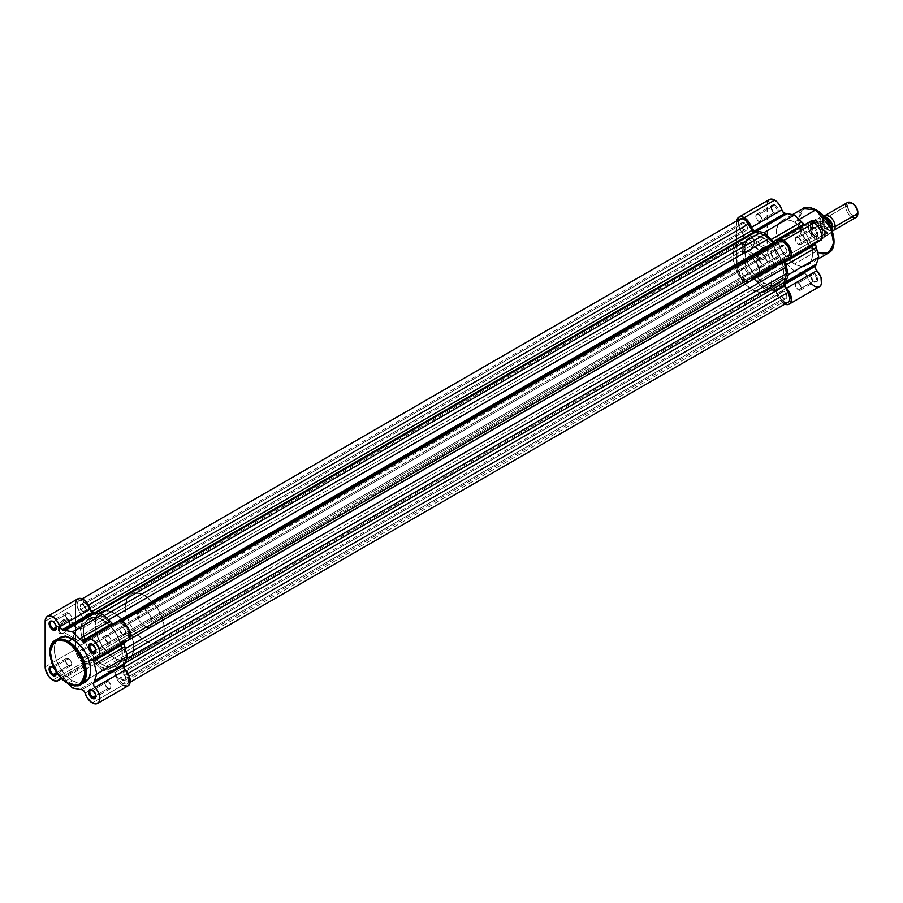 <?xml version="1.0" encoding="UTF-8"?>
<svg xmlns="http://www.w3.org/2000/svg" width="903" height="903" viewBox="0 0 903 903"><rect width="100%" height="100%" fill="white"/><g stroke="black" fill="none" stroke-linecap="round" stroke-linejoin="round"><path stroke-width="0.68" stroke-dasharray="4.51 3.39" d="M53.356 621.828A4.301 2.483 -120 0 0 53.063 621.682A4.301 2.483 60 0 1 53.356 621.828L68.549 613.058A4.301 2.483 -120 0 0 66.393 612.844A4.301 2.483 -120 0 0 65.738 616.286A4.301 2.483 -120 0 0 68.549 620.079L56.347 627.122L68.549 620.079A4.301 2.483 -120 0 0 70.694 620.293A4.301 2.483 -120 0 0 71.348 616.839A4.301 2.483 -120 0 0 68.549 613.058L53.356 621.828A4.301 2.483 60 0 1 56.381 627.416A4.301 2.483 -120 0 0 56.392 627.088A4.301 2.483 -120 0 0 53.356 621.828L52.746 621.478M92.851 644.629A4.301 2.483 -120 0 0 92.569 644.482A4.301 2.483 60 0 1 92.851 644.629L108.044 635.859A4.301 2.483 -120 0 0 105.899 635.656A4.301 2.483 -120 0 0 105.233 639.098A4.301 2.483 -120 0 0 108.044 642.88L95.842 649.923L108.044 642.88A4.301 2.483 -120 0 0 110.189 643.094A4.301 2.483 -120 0 0 110.855 639.651A4.301 2.483 -120 0 0 108.044 635.859L92.851 644.629A4.301 2.483 60 0 1 95.876 650.228A4.301 2.483 -120 0 0 95.887 649.9A4.301 2.483 -120 0 0 92.851 644.629L92.241 644.279M92.851 690.242A4.301 2.483 -120 0 0 92.569 690.095A4.301 2.483 60 0 1 92.851 690.242L108.044 681.472A4.301 2.483 -120 0 0 105.899 681.257A4.301 2.483 -120 0 0 105.233 684.7A4.301 2.483 -120 0 0 108.044 688.492L95.842 695.536L108.044 688.492A4.301 2.483 -120 0 0 110.189 688.707A4.301 2.483 -120 0 0 110.855 685.264A4.301 2.483 -120 0 0 108.044 681.472L92.851 690.242A4.301 2.483 60 0 1 95.876 695.829A4.301 2.483 -120 0 0 95.887 695.502A4.301 2.483 -120 0 0 92.851 690.242L92.241 689.892M53.356 667.441A4.301 2.483 -120 0 0 53.063 667.283A4.301 2.483 60 0 1 53.356 667.441L68.549 658.671A4.301 2.483 -120 0 0 66.393 658.456A4.301 2.483 -120 0 0 65.738 661.899A4.301 2.483 -120 0 0 68.549 665.68L56.347 672.724L68.549 665.68A4.301 2.483 -120 0 0 70.694 665.895A4.301 2.483 -120 0 0 71.348 662.452A4.301 2.483 -120 0 0 68.549 658.671L53.356 667.441A4.301 2.483 60 0 1 56.381 673.028A4.301 2.483 -120 0 0 56.392 672.701A4.301 2.483 -120 0 0 53.356 667.441L52.746 667.091M64.474 620.621A7.359 4.255 -60 0 1 69.678 623.634A7.359 4.255 -60 0 1 64.474 632.642L63.865 633.003A8.217 4.741 120 0 0 69.678 622.935A8.217 4.741 120 0 0 63.865 619.571L64.474 620.621L78.448 628.691A7.359 4.255 -60 0 1 82.128 628.33A7.359 4.255 -60 0 1 83.257 634.233A7.359 4.255 -60 0 1 78.448 640.712L64.474 632.642A7.359 4.255 120 0 0 69.283 626.163A7.359 4.255 120 0 0 68.154 620.259A7.359 4.255 120 0 0 64.474 620.621A7.359 4.255 120 0 0 59.666 627.111A7.359 4.255 120 0 0 60.794 633.014A7.359 4.255 120 0 0 64.474 632.642L78.448 640.712A7.359 4.255 -60 0 1 74.768 641.085A7.359 4.255 -60 0 1 73.583 639.651A7.359 4.255 -60 0 1 78.448 628.691L64.474 620.621L63.865 619.571L60.636 622.573L58.492 626.817L58.164 630.881L59.756 633.409L62.736 633.522L65.005 632.213L69.238 625.756L69.565 621.682L68.696 619.763L67.093 618.837L63.865 619.571A8.217 4.741 120 0 0 58.052 629.639A8.217 4.741 120 0 0 63.865 633.003L64.474 632.642A7.359 4.255 -60 0 1 59.271 629.639A7.359 4.255 -60 0 1 64.474 620.621M68.244 683.266A25.611 14.787 60 0 1 51.516 660.691A25.611 14.787 60 0 1 55.433 640.171L50.263 649.449L52.995 664.834L68.244 683.266L72.5 680.806L68.244 683.266L81.044 684.53M112.751 623.871L113.259 624.233L85.875 640.035L113.259 624.233A3.443 1.987 -120 0 0 114.974 624.402A3.443 1.987 -120 0 0 115.528 623.736L85.142 641.277L115.528 623.736L116.419 622.314M45.15 666.911L75.536 649.37A10.746 6.197 -120 0 0 83.132 662.531L52.746 680.072L83.132 662.531L78.911 658.614L75.683 651.165L75.536 603.757L75.536 649.37L45.15 666.911M85.142 693.12L115.528 675.579A10.746 6.197 -120 0 0 122.627 685.332L92.241 702.873L122.627 685.332L118.316 681.291L114.625 673.74L112.265 672.137A32.655 18.85 60 0 1 110.087 671.843L102.874 670.421L95.673 663.524A32.655 18.85 60 0 1 93.494 661.289L91.135 660.172L87.444 663.468L83.132 662.531A10.746 6.197 -120 0 0 88.505 663.062A10.746 6.197 -120 0 0 90.232 660.973L61.009 677.848L90.232 660.973A3.443 1.987 -120 0 1 90.785 660.307A3.443 1.987 -120 0 1 93.494 661.289A32.655 18.85 -120 0 0 95.673 663.524L65.287 681.065L67.33 683.018L65.287 681.065A32.655 18.85 60 0 1 63.108 678.83A32.655 18.85 -120 0 0 65.287 681.065L95.673 663.524L102.874 670.421L72.5 687.962L102.874 670.421L110.087 671.843L79.701 689.395L110.087 671.843A32.655 18.85 -120 0 0 112.265 672.137L81.891 689.678L112.265 672.137A3.443 1.987 -120 0 1 115.528 675.579L85.142 693.12M83.979 682.691L79.43 683.221L72.5 680.806A25.611 14.787 -120 0 0 85.3 682.07M122.515 619.932A27.496 15.882 -120 0 0 114.421 613.239L102.874 619.898A27.496 15.882 60 0 1 120.844 644.132A27.496 15.882 60 0 1 116.634 666.166A27.496 15.882 60 0 1 102.874 664.811L114.421 658.14A27.496 15.882 -120 0 0 128.181 659.506A27.496 15.882 -120 0 0 131.782 635.588A27.496 15.882 -120 0 0 123.192 620.7M75.987 601.037L77.297 599.163M113.033 624.086A3.443 1.987 -120 0 0 113.259 624.233L114.636 624.526L115.528 623.736A10.746 6.197 -120 0 1 117.255 621.648M117.006 621.806L117.683 621.433M128.395 639.99L127.741 640.396M128 640.25A10.746 6.197 -120 0 1 125.336 640.712L94.95 658.253L124.501 640.837L123.824 643.06M102.874 664.811L106.678 666.572L112.051 667.452L116.634 666.166L119.049 664.168L121.487 659.619L122.232 655.725L121.487 646.582L116.634 634.414L110.324 625.903L100.978 618.905L95.436 617.313L92.072 617.449L86.711 620.542L84.272 625.09L83.437 631.129L84.272 638.128L86.711 645.498L92.072 654.788L97.231 660.578L102.874 664.811A27.496 15.882 60 0 1 84.916 640.577A27.496 15.882 60 0 1 89.126 618.532A27.496 15.882 60 0 1 102.874 619.898L114.421 613.239L121.871 619.244L126.759 625.452L131.578 635.001L133.779 644.663L133.034 652.948L131.578 656.176L128.181 659.506L123.598 660.782L120.065 660.432L116.329 659.134L110.629 655.522L102.084 645.927L96.463 633.906L95.075 622.314L96.463 616.726L98.258 613.882L102.084 611.207L105.256 610.597L108.778 610.936L114.421 613.239A27.496 15.882 -120 0 0 100.673 611.873A27.496 15.882 -120 0 0 96.463 633.906A27.496 15.882 -120 0 0 114.421 658.14L102.874 664.811A27.496 15.882 60 0 1 84.916 640.577A27.496 15.882 60 0 1 89.126 618.532A27.496 15.882 60 0 1 102.874 619.898L764.04 238.189A27.496 15.882 -120 0 0 750.291 236.823A27.496 15.882 -120 0 0 746.07 258.856A27.496 15.882 -120 0 0 764.04 283.091L102.874 664.811L764.04 283.091A27.496 15.882 -120 0 0 777.788 284.456A27.496 15.882 -120 0 0 781.4 260.538A27.496 15.882 -120 0 0 772.799 245.65A27.496 15.882 -120 0 1 781.4 260.538A27.496 15.882 -120 0 1 777.788 284.456L781.185 281.126L783.115 276.025L783.386 269.613L782.009 262.412L779.075 255.075L774.842 248.201L769.683 242.41L764.04 238.189L102.874 619.898A27.496 15.882 60 0 1 120.844 644.132A27.496 15.882 60 0 1 116.634 666.166A27.496 15.882 60 0 1 102.874 664.811L106.678 666.572L112.051 667.452L116.634 666.166L119.049 664.168L121.487 659.619L122.232 655.725L121.487 646.582L116.634 634.414L110.324 625.903L100.978 618.905L95.436 617.313L92.072 617.449L86.711 620.542L84.272 625.09L83.437 631.129L84.272 638.128L86.711 645.498L92.072 654.788L97.231 660.578L102.874 664.811M60.749 677.713L63.108 678.83L93.494 661.289L63.108 678.83A3.443 1.987 60 0 0 60.873 677.701M54.146 668.22L56.11 671.629M59.688 637.721A25.611 14.787 -120 0 0 55.76 658.242A25.611 14.787 -120 0 0 72.5 680.806L67.24 676.866L62.431 671.471L58.492 665.082L55.76 658.242L54.473 651.537L54.733 645.566L55.76 642.236L58.492 638.545M45.15 621.298L75.536 603.757L45.15 621.298M108.044 688.492L110.572 688.391L110.855 685.264L108.642 681.878L106.362 681.088L105.233 682.013L105.233 684.7L108.044 688.492M68.549 665.68L71.077 665.59L71.529 663.208L69.712 659.608L66.856 658.287L65.738 659.213L65.738 661.899L68.549 665.68M68.549 620.079L71.077 619.977L71.529 617.607L69.712 613.995L66.856 612.674L65.738 613.6L65.738 616.286L68.549 620.079M108.044 642.88L110.572 642.778L110.855 639.651L108.642 636.276L106.362 635.475L105.233 636.412L105.233 639.098L108.044 642.88M122.627 685.332A10.746 6.197 -120 0 0 128 685.862M77.76 598.847A10.746 6.197 -120 0 0 75.536 603.757M125.336 640.712A3.443 1.987 -120 0 0 124.479 640.859A3.443 1.987 -120 0 0 123.779 642.688M78.448 640.712L75.559 641.378L74.125 640.543L73.245 637.71L73.64 635.181L77.432 629.391L81.338 628.036L83.257 629.628L83.561 632.935L81.338 638.037L78.448 640.712M54.236 668.322A5.158 2.98 60 0 1 56.076 671.493M744.286 222.849A4.38 2.528 -120 0 0 742.097 222.635A4.38 2.528 -120 0 0 741.431 226.145A4.38 2.528 -120 0 0 744.286 230.005L83.132 611.726A4.38 2.528 60 0 1 80.265 607.866A4.38 2.528 60 0 1 80.943 604.355A4.38 2.528 60 0 1 83.132 604.57L744.286 222.849L83.132 604.57A4.38 2.528 60 0 1 85.988 608.43A4.38 2.528 60 0 1 85.322 611.941A4.38 2.528 60 0 1 83.132 611.726L744.286 230.005A4.38 2.528 -120 0 0 746.476 230.231A4.38 2.528 -120 0 0 747.153 226.709A4.38 2.528 -120 0 0 744.286 222.849L741.713 222.951L741.25 225.378L743.101 229.046L746.013 230.4L747.153 229.452L747.153 226.709L744.286 222.849M744.286 268.462A4.38 2.528 -120 0 0 742.097 268.247A4.38 2.528 -120 0 0 741.431 271.758A4.38 2.528 -120 0 0 744.286 275.618L83.132 657.339A4.38 2.528 60 0 1 80.265 653.479A4.38 2.528 60 0 1 80.943 649.957A4.38 2.528 60 0 1 83.132 650.183L744.286 268.462L83.132 650.183A4.38 2.528 60 0 1 84.972 651.932A4.38 2.528 60 0 1 85.627 653.072A4.38 2.528 60 0 1 85.322 657.553A4.38 2.528 60 0 1 83.132 657.339L744.286 275.618A4.38 2.528 -120 0 0 746.476 275.833A4.38 2.528 -120 0 0 747.153 272.322A4.38 2.528 -120 0 0 744.286 268.462L741.713 268.563L741.25 270.979L743.101 274.659L746.013 276.013L747.153 275.065L747.153 272.322L744.286 268.462M783.793 291.263A4.38 2.528 -120 0 0 781.592 291.048A4.38 2.528 -120 0 0 780.926 294.559A4.38 2.528 -120 0 0 783.793 298.419L122.627 680.14A4.38 2.528 60 0 1 119.772 676.279A4.38 2.528 60 0 1 120.438 672.769A4.38 2.528 60 0 1 122.627 672.983L783.793 291.263L122.627 672.983A4.38 2.528 60 0 1 125.494 676.844A4.38 2.528 60 0 1 124.817 680.354A4.38 2.528 60 0 1 122.627 680.14L783.793 298.419A4.38 2.528 -120 0 0 785.982 298.645A4.38 2.528 -120 0 0 786.648 295.123A4.38 2.528 -120 0 0 783.793 291.263L781.208 291.364L780.745 293.791L782.608 297.471L785.508 298.814L786.648 297.866L786.829 295.902L785.982 293.577L783.793 291.263M783.793 245.661A4.38 2.528 -120 0 0 781.592 245.435A4.38 2.528 -120 0 0 780.926 248.946A4.38 2.528 -120 0 0 783.793 252.817L122.627 634.527A4.38 2.528 60 0 1 119.772 630.666A4.38 2.528 60 0 1 120.438 627.156A4.38 2.528 60 0 1 122.627 627.371L783.793 245.661L122.627 627.371A4.38 2.528 60 0 1 125.494 631.231A4.38 2.528 60 0 1 124.817 634.741A4.38 2.528 60 0 1 122.627 634.527L783.793 252.817A4.38 2.528 -120 0 0 785.982 253.032A4.38 2.528 -120 0 0 786.648 249.521A4.38 2.528 -120 0 0 783.793 245.661L781.592 245.435L780.745 248.178L782.608 251.858L785.508 253.201L786.648 252.253L786.829 250.289L783.793 245.661M775.474 244.036L775.846 243.9A3.443 1.987 -120 0 0 775.846 243.9L114.681 625.621A3.443 1.987 60 0 1 112.965 625.44L120.234 621.241L112.965 625.44A3.443 1.987 60 0 1 111.961 624.605L112.954 624.029L111.961 624.605L114.32 625.756L118.338 623.51A8.59 4.966 60 0 1 126.928 628.465A8.59 4.966 60 0 1 126.928 638.398L122.842 640.938L122.785 643.365A3.443 1.987 60 0 1 123.282 640.498L127.684 637.766L128.587 635.757L128.249 631.502L126.928 628.465L123.813 624.752L121.442 623.386L119.252 623.172L114.681 625.621L775.846 243.9L114.681 625.621M92.795 613.803L94.702 612.697L92.795 613.803A3.443 1.987 60 0 1 91.079 611.986L87.422 605.665L88.505 605.044L87.422 605.665L91.079 611.986L91.7 611.624L91.44 612.55L93.799 614.13A3.443 1.987 60 0 1 92.795 613.803M95.921 612.911L93.799 614.13A30.939 17.857 60 0 1 98.145 614.954L100.222 613.758L98.145 614.954L102.874 616.478L93.799 614.13L95.921 612.911M788.082 302.291A8.59 4.966 -120 0 1 783.793 301.862L122.627 683.582L126.713 684.113L128.677 680.738L126.928 674.078L128 673.457L126.928 674.078L123.282 667.757A3.443 1.987 60 0 1 122.785 664.326L124.242 660.149L126.318 658.953L124.242 660.149L125.291 655.296L122.785 643.365L123.79 642.789L122.785 643.365A30.939 17.857 60 0 1 124.242 649.212L125.291 655.296L126.713 654.461L125.291 655.296L124.242 660.149A30.939 17.857 60 0 1 122.785 664.326L122.842 666.82L123.282 667.757L123.903 667.396L123.282 667.757L126.928 674.078A8.59 4.966 60 0 1 126.928 684A8.59 4.966 60 0 1 122.627 683.582L119.252 680.444L113.394 671.2L102.874 668.231L93.099 659.461L91.079 659.088L86.507 661.538L83.132 660.77L744.286 279.061A8.59 4.966 -120 0 0 748.587 279.478L91.079 659.088A3.443 1.987 60 0 1 93.393 659.698A3.443 1.987 60 0 1 93.799 660.093L754.964 278.384A30.939 17.857 -120 0 0 759.299 282.571L98.145 664.281L759.299 282.571L764.04 286.511L102.874 668.231L107.615 669.755L768.769 288.034A30.939 17.857 -120 0 0 773.115 288.858L111.961 670.579A3.443 1.987 60 0 1 114.681 672.724L775.846 291.003L114.681 672.724L118.338 679.045L779.492 297.324A8.59 4.966 -120 0 0 783.793 301.862L122.627 683.582A8.59 4.966 60 0 1 118.338 679.045L779.492 297.324L775.846 291.003A3.443 1.987 -120 0 0 773.115 288.858L111.961 670.579A30.939 17.857 60 0 1 107.615 669.755L768.769 288.034L764.04 286.511L102.874 668.231L98.145 664.281A30.939 17.857 60 0 1 93.799 660.093L754.964 278.384A3.443 1.987 -120 0 0 752.233 277.379L87.422 661.199A8.59 4.966 60 0 1 83.132 660.77L79.757 657.644L77.511 653.196L77.173 648.952L78.832 646.311L739.997 264.602A8.59 4.966 -120 0 0 738.677 271.487A8.59 4.966 -120 0 0 744.286 279.061L83.132 660.77A8.59 4.966 60 0 1 77.511 653.196A8.59 4.966 60 0 1 78.832 646.311L743.643 262.491A3.443 1.987 -120 0 0 744.128 259.624L82.974 641.344A3.443 1.987 60 0 1 83.121 641.898A3.443 1.987 60 0 1 82.478 644.211L82.974 641.344A30.939 17.857 60 0 1 81.518 635.486L742.684 253.777A30.939 17.857 -120 0 0 744.128 259.624L82.974 641.344L81.518 635.486L742.684 253.777L741.634 247.704L80.469 629.414L81.518 635.486L80.469 629.414L81.518 624.56L742.684 242.839L741.634 247.704L80.469 629.414L81.518 624.56A30.939 17.857 60 0 1 82.974 620.384L744.128 238.663A30.939 17.857 -120 0 0 742.684 242.839L81.518 624.56L82.139 622.359L82.974 620.384L744.128 238.663A3.443 1.987 -120 0 0 743.643 235.231L82.478 616.952A3.443 1.987 60 0 1 82.974 620.384L82.918 617.878L78.832 610.631L739.997 228.91L743.643 235.231L82.478 616.952L78.832 610.631A8.59 4.966 60 0 1 78.832 600.709A8.59 4.966 60 0 1 87.422 605.665L83.132 601.127L80.807 600.326L78.832 600.709L77.511 602.222L77.048 604.638L78.832 610.631L739.997 228.91L738.327 224.362M122.785 664.326L124.896 663.107L122.785 664.326M783.793 301.862L780.406 298.735L774.56 289.491L764.04 286.511L753.52 277.345L746.612 279.862L743.395 278.463L740.212 274.884L738.214 268.191L739.41 265.042L744.309 261.396L741.634 247.704L744.332 237.963L739.997 228.91A8.59 4.966 -120 0 1 739.997 218.989M104.308 615.654L102.874 616.478L107.615 620.429L108.665 619.819L107.615 620.429A30.939 17.857 60 0 1 111.961 624.605L102.874 616.478L104.308 615.654M124.242 649.212L125.291 648.614L124.242 649.212M761.252 252.321A27.496 15.882 60 0 1 769.853 267.209A27.496 15.882 60 0 1 766.241 291.116A27.496 15.882 60 0 1 752.492 289.761L764.04 283.091L756.601 277.086L749.005 266.204L745.426 256.407L744.964 245.244L747.865 238.832L751.702 236.157L758.396 235.886L764.04 238.189A27.496 15.882 -120 0 1 772.121 244.882A27.496 15.882 -120 0 0 764.04 238.189L756.601 235.593L750.291 236.823L746.07 241.677L744.591 249.409L745.426 256.407L747.865 263.778L751.702 270.877L756.601 277.086L762.132 281.883L767.832 284.851L773.205 285.732L777.788 284.456L771.478 285.675L764.04 283.091A27.496 15.882 -120 0 0 777.788 284.456L128.181 659.506A27.496 15.882 60 0 1 106.983 652.135A27.496 15.882 60 0 1 94.984 624.458L125.359 606.918A27.496 15.882 -120 0 0 137.369 634.595A27.496 15.882 -120 0 0 158.556 641.965A27.496 15.882 -120 0 0 164.256 629.368L133.87 646.909A27.496 15.882 60 0 1 128.181 659.506L123.598 660.782L116.329 659.134L108.778 653.919L102.084 645.927L97.276 636.367L95.075 626.716L95.82 618.431L99.398 612.765L105.256 610.597L112.525 612.245L121.871 619.244L128.181 627.754L132.391 637.473L133.87 646.909L132.391 654.652L128.181 659.506L159.842 641.074L163.42 635.407L164.256 629.368A27.496 15.882 -120 0 0 152.257 601.703A27.496 15.882 -120 0 0 131.059 594.332A27.496 15.882 -120 0 0 125.359 606.918L94.984 624.458A27.496 15.882 60 0 1 100.673 611.873A27.496 15.882 60 0 1 121.871 619.244A27.496 15.882 60 0 1 133.87 646.909L164.256 629.368L161.964 617.46L158.556 610.202L153.973 603.633L144.807 595.687L139.164 593.395L134.005 593.237L131.059 594.332L127.662 597.662L125.461 604.773L126.206 613.916L129.784 623.713L135.642 632.653L142.9 639.392L150.451 642.891L153.973 643.241L158.556 641.965M788.488 302.008L787.168 302.629M785.554 302.573L784.684 302.302M83.178 642.27L82.974 641.344M83.132 604.57L80.559 604.671L80.265 607.866L82.523 611.308L84.848 612.121L85.988 611.173L86.169 609.198L83.132 604.57M83.132 657.339L85.706 657.237L86.169 654.81L84.318 651.131L81.405 649.788L80.265 650.736L80.265 653.479L83.132 657.339M122.627 672.983L120.054 673.085L119.591 675.5L121.442 679.18L124.354 680.535L125.494 679.587L125.494 676.844L122.627 672.983M122.627 634.527L125.201 634.425L125.494 631.231L123.237 627.788L120.912 626.987L119.772 627.924L119.591 629.899L122.627 634.527M774.063 212.747L774.063 212.747A4.301 2.483 60 0 1 771.027 207.487A4.301 2.483 60 0 1 774.063 205.726L774.672 204.676A5.158 2.98 -120 0 0 771.027 206.787A5.158 2.98 -120 0 0 774.672 213.097L774.063 212.747L758.87 221.517A4.301 2.483 60 0 1 756.071 217.736A4.301 2.483 60 0 1 756.725 214.293A4.301 2.483 60 0 1 758.87 214.496L774.063 205.726A4.301 2.483 -120 0 0 771.918 205.523A4.301 2.483 -120 0 0 771.264 208.965A4.301 2.483 -120 0 0 774.063 212.747A4.301 2.483 -120 0 0 776.219 212.961A4.301 2.483 -120 0 0 776.873 209.519A4.301 2.483 -120 0 0 774.063 205.726L758.87 214.496A4.301 2.483 60 0 1 761.68 218.289A4.301 2.483 60 0 1 761.026 221.732A4.301 2.483 60 0 1 758.87 221.517L774.063 212.747L776.072 213.582L777.709 212.973L778.251 210.128L777.246 207.397L774.672 204.676L772.099 204.428L771.094 205.997L771.309 208.559L774.672 213.097A5.158 2.98 -120 0 0 778.318 210.997A5.158 2.98 -120 0 0 774.672 204.676L774.063 205.726A4.301 2.483 60 0 1 777.099 210.997A4.301 2.483 60 0 1 774.063 212.747L774.672 213.097M774.063 258.36L774.063 258.36A4.301 2.483 60 0 1 771.027 253.1A4.301 2.483 60 0 1 774.063 251.339L774.672 250.289A5.158 2.98 -120 0 0 771.027 252.388A5.158 2.98 -120 0 0 774.672 258.709L774.063 258.36L758.87 267.13A4.301 2.483 60 0 1 756.071 263.337A4.301 2.483 60 0 1 756.725 259.895A4.301 2.483 60 0 1 758.87 260.109L774.063 251.339A4.301 2.483 -120 0 0 771.918 251.124A4.301 2.483 -120 0 0 771.264 254.567A4.301 2.483 -120 0 0 774.063 258.36A4.301 2.483 -120 0 0 776.219 258.574A4.301 2.483 -120 0 0 776.873 255.131A4.301 2.483 -120 0 0 774.063 251.339L758.87 260.109A4.301 2.483 60 0 1 761.68 263.902A4.301 2.483 60 0 1 761.026 267.344A4.301 2.483 60 0 1 758.87 267.13L774.063 258.36L776.072 259.195L777.709 258.585L778.251 255.741L776.693 252.163L774.672 250.289L772.099 250.029L771.094 251.61L771.309 254.161L774.672 258.709A5.158 2.98 -120 0 0 778.318 256.599A5.158 2.98 -120 0 0 774.672 250.289L774.063 251.339A4.301 2.483 60 0 1 777.099 256.599A4.301 2.483 60 0 1 774.063 258.36L774.672 258.709M813.569 281.16L813.569 281.16A4.301 2.483 60 0 1 810.522 275.9A4.301 2.483 60 0 1 813.569 274.151L814.167 273.09A5.158 2.98 -120 0 0 810.522 275.201A5.158 2.98 -120 0 0 814.167 281.51L813.569 281.16L798.376 289.931A4.301 2.483 60 0 1 795.566 286.149A4.301 2.483 60 0 1 796.22 282.707A4.301 2.483 60 0 1 798.376 282.921L813.569 274.151A4.301 2.483 -120 0 0 811.413 273.936A4.301 2.483 -120 0 0 810.759 277.379A4.301 2.483 -120 0 0 813.569 281.16A4.301 2.483 -120 0 0 815.714 281.375A4.301 2.483 -120 0 0 816.368 277.932A4.301 2.483 -120 0 0 813.569 274.151L798.376 282.921A4.301 2.483 60 0 1 801.175 286.702A4.301 2.483 60 0 1 800.521 290.145A4.301 2.483 60 0 1 798.376 289.931L813.569 281.16L815.567 281.996L817.204 281.397L817.746 278.542L816.752 275.81L814.167 273.09L811.594 272.841L810.601 274.422L810.804 276.973L814.167 281.51A5.158 2.98 -120 0 0 817.813 279.411A5.158 2.98 -120 0 0 814.167 273.09L813.569 274.151A4.301 2.483 60 0 1 816.605 279.411A4.301 2.483 60 0 1 813.569 281.16L814.167 281.51M813.569 235.548L813.569 235.548A4.301 2.483 60 0 1 810.522 230.288A4.301 2.483 60 0 1 813.569 228.538L814.167 227.477A5.158 2.98 -120 0 0 810.522 229.588A5.158 2.98 -120 0 0 814.167 235.897L813.569 235.548L798.376 244.318A4.301 2.483 60 0 1 795.566 240.537A4.301 2.483 60 0 1 796.22 237.094A4.301 2.483 60 0 1 798.376 237.308L813.569 228.538A4.301 2.483 -120 0 0 811.413 228.324A4.301 2.483 -120 0 0 810.759 231.766A4.301 2.483 -120 0 0 813.569 235.548A4.301 2.483 -120 0 0 815.714 235.762A4.301 2.483 -120 0 0 816.368 232.319A4.301 2.483 -120 0 0 813.569 228.538L798.376 237.308A4.301 2.483 60 0 1 801.175 241.09A4.301 2.483 60 0 1 800.521 244.532A4.301 2.483 60 0 1 798.376 244.318L813.569 235.548L815.567 236.383L817.204 235.785L817.746 232.94L816.199 229.362L814.167 227.477L811.594 227.229L810.601 228.809L810.804 231.36L814.167 235.897A5.158 2.98 -120 0 0 817.813 233.798A5.158 2.98 -120 0 0 814.167 227.477L813.569 228.538A4.301 2.483 60 0 1 816.605 233.798A4.301 2.483 60 0 1 813.569 235.548L814.167 235.897M748.971 239.476A7.359 4.255 -60 0 1 754.174 242.478A7.359 4.255 -60 0 1 748.971 251.497L748.361 251.847A8.217 4.741 120 0 0 754.174 241.778A8.217 4.741 120 0 0 748.361 238.415L748.971 239.476L762.945 247.535A7.359 4.255 -60 0 1 766.624 247.174A7.359 4.255 -60 0 1 767.753 253.077A7.359 4.255 -60 0 1 762.945 259.556L748.971 251.497A7.359 4.255 120 0 0 753.779 245.006A7.359 4.255 120 0 0 752.65 239.103A7.359 4.255 120 0 0 748.971 239.476A7.359 4.255 120 0 0 744.162 245.955A7.359 4.255 120 0 0 745.291 251.858A7.359 4.255 120 0 0 748.971 251.497L762.945 259.556A7.359 4.255 -60 0 1 759.265 259.929A7.359 4.255 -60 0 1 758.136 254.025A7.359 4.255 -60 0 1 762.945 247.535L748.971 239.476L748.361 238.415L745.133 241.417L742.988 245.661L742.661 249.736L744.253 252.253L746.138 252.614L749.49 251.057L753.734 244.6L754.061 240.525L753.192 238.606L751.589 237.681L748.361 238.415A8.217 4.741 120 0 0 742.548 248.483A8.217 4.741 120 0 0 748.361 251.847L748.971 251.497A7.359 4.255 -60 0 1 743.767 248.483A7.359 4.255 -60 0 1 748.971 239.476M815.691 239.239L815.691 239.239A10.317 5.949 60 0 1 808.399 226.608A10.317 5.949 60 0 1 815.691 222.398L816.301 221.348A11.175 6.445 -120 0 0 808.399 225.908A11.175 6.445 -120 0 0 816.301 239.588L815.691 239.239L752.492 275.72A10.317 5.949 60 0 1 745.754 266.633A10.317 5.949 60 0 1 747.334 258.371A10.317 5.949 60 0 1 752.492 258.879L815.691 222.398A10.317 5.949 -120 0 0 810.533 221.89A10.317 5.949 -120 0 0 808.953 230.152A10.317 5.949 -120 0 0 815.691 239.239A10.317 5.949 -120 0 0 820.85 239.746A10.317 5.949 -120 0 0 822.43 231.484A10.317 5.949 -120 0 0 815.691 222.398L752.492 258.879L756.545 262.638L759.231 267.965L759.649 273.078L757.651 276.239L753.915 276.386L751.07 274.738L747.334 270.279L745.754 266.633L745.336 261.531L746.431 259.127L749.704 257.908L752.492 258.879A10.317 5.949 60 0 1 759.231 267.965A10.317 5.949 60 0 1 757.651 276.239A10.317 5.949 60 0 1 752.492 275.72L815.691 239.239L819.326 240.638L822.87 239.329L824.044 236.721L824.044 233.155L820.692 225.411L814.754 220.625L810.713 220.795L808.546 224.215L808.998 229.746L811.91 235.514L816.301 239.588A11.175 6.445 -120 0 0 824.202 235.028A11.175 6.445 -120 0 0 816.301 221.348L815.691 222.398A10.317 5.949 60 0 1 822.983 235.028A10.317 5.949 60 0 1 815.691 239.239L816.301 239.588M817.655 252.738L815.691 251.723L816.301 250.673C824.574 256.599 830.41 253.235 833.796 240.57C830.41 223.989 824.574 213.887 816.301 210.252L818.016 211.347M769.3 199.586A10.746 6.197 -120 0 0 767.076 204.507L736.69 222.048L737.141 270.9L741.645 278.734L744.23 280.777L748.011 281.838L750.043 281.093L752.278 278.463L754.648 279.58L785.034 262.039A3.443 1.987 -120 0 0 784.041 261.215L753.655 278.767A3.443 1.987 60 0 1 754.648 279.58A32.655 18.85 -120 0 0 756.827 281.804L764.04 288.7L771.252 290.134A32.655 18.85 -120 0 0 773.431 290.416L774.413 290.743A3.443 1.987 60 0 1 776.693 293.87L807.079 276.329A3.443 1.987 -120 0 0 804.799 273.203L774.413 290.743L776.332 292.922L779.594 299.74L785.023 304.209M736.837 220.422L736.69 222.048A10.746 6.197 60 0 1 736.769 220.851M808.806 222.386A10.746 6.197 -120 0 0 807.079 224.475L776.693 242.015L807.079 224.475L808.196 222.827M766.241 291.116L768.656 289.118L771.106 284.569L771.941 278.53L771.568 273.936L767.527 261.735L759.931 250.853L750.585 243.855L746.849 242.557L741.69 242.399L738.744 243.483L735.347 246.812L733.879 250.041L733.044 256.08L734.523 265.527L737.458 272.875L743.327 281.815L750.585 288.554L758.136 292.053L763.295 292.211L777.788 284.456L781.185 281.126L783.115 276.025L783.386 269.613L782.009 262.412L779.075 255.075L774.842 248.201L769.683 242.41L764.04 238.189A27.496 15.882 -120 0 0 750.291 236.823A27.496 15.882 -120 0 0 746.07 258.856A27.496 15.882 -120 0 0 764.04 283.091L752.492 289.761A27.496 15.882 60 0 1 734.523 265.527A27.496 15.882 60 0 1 738.744 243.483A27.496 15.882 60 0 1 752.492 244.848L764.04 238.189L752.492 244.848A27.496 15.882 60 0 1 760.574 251.553M833.796 240.57L832.464 247.535L828.672 251.903L824.552 253.054L821.38 252.738L816.301 250.673L815.691 251.723L800.442 233.29L797.71 217.905L802.891 208.638A25.611 14.787 -120 0 0 798.963 229.159A25.611 14.787 -120 0 0 815.691 251.723L794.426 264.003A25.611 14.787 60 0 1 777.697 241.44A25.611 14.787 60 0 1 781.614 220.919A25.611 14.787 60 0 1 794.426 222.183L790.893 220.546L785.881 219.722L782.935 220.298L779.368 222.781L776.659 228.764L777.088 239.16L781.614 250.492L789.166 260.075L796.198 264.929L801.356 266.419L804.483 266.295L809.483 263.405L811.752 259.172L812.531 253.551L811.752 247.027L809.483 240.175L805.916 233.561L801.356 227.782L794.426 222.183L799.087 219.497L794.426 222.183A25.611 14.787 60 0 1 811.154 244.758A25.611 14.787 60 0 1 807.226 265.279A25.611 14.787 60 0 1 794.426 264.003L815.691 251.723A25.611 14.787 -120 0 0 828.491 252.998M811.673 284.14L808.546 279.953L806.176 274.501L803.817 272.875A32.655 18.85 60 0 1 801.638 272.593L794.426 271.16L787.213 264.263A32.655 18.85 60 0 1 785.034 262.039L782.664 260.922L780.429 263.541L778.397 264.297L774.605 263.236L770.835 259.861L767.527 253.359L767.223 202.87M804.28 224.61L805.736 225.298L807.079 224.475A3.443 1.987 -120 0 1 806.526 225.14L776.14 242.681M820.048 240.638L819.134 241.203M819.54 240.999A10.746 6.197 -120 0 1 816.876 241.451L786.49 258.992L816.052 241.586L815.364 243.799M767.076 250.108L736.69 267.649L736.69 222.048L767.076 204.507L767.076 250.108A10.746 6.197 -120 0 0 771.772 260.922A10.746 6.197 -120 0 0 780.045 263.8A10.746 6.197 -120 0 0 781.772 261.712L751.386 279.264A10.746 6.197 60 0 1 749.659 281.341A10.746 6.197 60 0 1 741.386 278.463A10.746 6.197 60 0 1 736.69 267.649L767.076 250.108M829.823 225.457L830.85 227.635M816.301 250.673L809.607 245.266L803.918 237.613L800.126 228.865L798.794 220.366L800.126 213.401L803.918 209.033L809.607 207.927L816.301 210.252C808.027 204.326 802.191 207.701 798.794 220.366C802.191 236.936 808.027 247.05 816.301 250.673M798.376 237.308L801.356 241.846L801.175 243.776L800.058 244.702L797.778 243.912L795.566 240.537L795.848 237.41L798.376 237.308M758.87 214.496L756.342 214.598L755.89 216.968L757.707 220.58L760.563 221.901L761.68 220.975L761.68 218.289L758.87 214.496M798.376 282.921L795.848 283.011L795.566 286.149L797.778 289.524L800.058 290.314L801.175 289.389L801.356 287.459L798.376 282.921M758.87 260.109L761.68 263.902L761.68 266.588L760.563 267.514L757.707 266.193L755.89 262.581L756.342 260.211L758.87 260.109M784.865 304.153A10.746 6.197 60 0 1 776.693 293.87L807.079 276.329A10.746 6.197 -120 0 0 819.54 286.601M804.573 224.824A3.443 1.987 -120 0 0 806.526 225.14M816.876 241.451A3.443 1.987 -120 0 0 816.019 241.598A3.443 1.987 -120 0 0 815.319 243.438M753.655 278.767L784.041 261.215A3.443 1.987 -120 0 0 782.325 261.046A3.443 1.987 -120 0 0 781.772 261.712L751.386 279.264A3.443 1.987 60 0 1 751.939 278.598A3.443 1.987 60 0 1 753.655 278.767M756.827 281.804A32.655 18.85 60 0 1 754.648 279.58L785.034 262.039A32.655 18.85 -120 0 0 787.213 264.263L756.827 281.804L787.213 264.263L794.426 271.16L764.04 288.7L756.827 281.804M764.04 288.7L794.426 271.16L801.638 272.593L771.252 290.134L764.04 288.7M773.431 290.416A32.655 18.85 60 0 1 771.252 290.134L801.638 272.593A32.655 18.85 -120 0 0 803.817 272.875L773.431 290.416A3.443 1.987 60 0 1 774.413 290.743L804.799 273.203A3.443 1.987 -120 0 0 803.817 272.875L773.431 290.416M762.945 259.556L760.055 260.222L758.622 259.387L757.741 256.554L758.136 254.025L761.929 248.246L765.834 246.88L767.753 248.472L767.753 253.077L765.834 256.881L762.945 259.556M851.777 217.002A8.59 4.966 60 0 1 845.693 206.471L822.983 219.587A8.59 4.966 60 0 0 826.121 227.533A8.59 4.966 60 0 0 832.284 230.908A8.59 4.966 60 0 1 826.121 227.533A8.59 4.966 60 0 1 822.983 219.587L845.693 206.471A8.59 4.966 -120 0 0 849.452 215.128A8.59 4.966 -120 0 0 856.067 217.431M823.175 220.129A2.314 1.332 180 0 1 822.498 221.066A7.134 4.12 -120 0 0 825.297 227.895A7.134 4.12 -120 0 0 830.591 230.378A7.134 4.12 -120 0 0 832.589 226.89A2.314 1.332 0 0 0 831.911 227.827A2.314 1.332 180 0 1 832.589 226.89A7.134 4.12 60 0 1 830.591 230.378A7.134 4.12 60 0 1 825.297 227.895A7.134 4.12 60 0 1 822.498 221.066A2.314 1.332 -0 0 0 823.175 220.129C825.342 227.217 827.995 230.558 831.11 230.152L831.911 227.827C829.733 220.738 827.092 217.386 823.976 217.792L823.175 220.118M827.983 218.424A7.134 4.12 -120 0 0 824.484 217.578A7.134 4.12 -120 0 0 822.498 221.066A7.134 4.12 60 0 1 824.484 217.578A7.134 4.12 60 0 1 827.983 218.424M845.693 206.471L847.669 206.471A7.201 4.154 -120 0 0 852.759 215.286A7.201 4.154 -120 0 0 857.85 212.352L856.36 215.648L852.759 215.286L849.159 211.494L847.669 206.471L845.693 206.471A8.59 4.966 -120 0 1 847.477 202.543M832.103 228.357A8.59 4.966 -120 0 0 826.019 217.837A8.59 4.966 -120 0 0 819.947 221.348A2.314 1.332 -0 0 0 822.498 221.066A2.314 1.332 180 0 1 819.947 221.348L820.409 218.921L821.73 217.409L823.694 217.025L827.204 218.65L831.64 225.411L832.103 228.357L831.076 231.665L828.344 232.681L823.694 229.994L820.974 225.829L819.947 221.348A8.59 4.966 -120 0 0 826.019 231.868A8.59 4.966 -120 0 0 832.103 228.357M826.019 217.059L822.306 216.201L820.274 217.454L819.585 225.14A9.888 5.711 -120 0 0 830.715 233.55A9.888 5.711 -120 0 0 831.979 232.297L824.992 236.259L824.811 233.979L152.099 622.359A10.317 5.949 60 0 1 149.966 627.077A10.317 5.949 60 0 1 142.019 624.312A10.317 5.949 60 0 1 137.516 613.938L810.217 225.558A10.317 5.949 -120 0 0 814.72 235.931A10.317 5.949 -120 0 0 822.667 238.697A10.317 5.949 -120 0 0 824.811 233.979L824.992 229.091L830.207 225.863L825.297 228.707L825.297 236.157L824.97 229.576A9.888 5.711 -120 0 0 814.732 220.197A9.888 5.711 -120 0 0 812.181 222.194L812.474 229.035L810.217 225.558L812.181 222.194L810.217 225.558L812.474 229.035L812.892 221.551L812.892 229.001L812.892 221.551L819.71 217.713L819.822 224.35L823.164 230.265L826.019 232.635L828.875 233.561L831.2 232.839L832.216 230.716L831.979 232.297L825.297 236.157L824.811 233.979A10.317 5.949 60 0 1 823.604 237.907A10.317 5.949 60 0 1 815.42 236.62A10.317 5.949 60 0 1 810.217 225.558A10.317 5.949 60 0 1 813.513 220.411A10.317 5.949 60 0 1 820.974 224.35A10.317 5.949 60 0 1 824.811 233.979L824.97 229.576A9.888 5.711 60 0 0 813.637 220.592L820.838 216.438A9.888 5.711 -120 0 0 819.585 217.691L812.181 222.194A9.888 5.711 60 0 1 813.637 220.592M832.216 225.355L831.765 224.091M819.585 225.14L812.892 229.001L819.585 225.14A9.888 5.711 60 0 0 830.512 233.663A9.888 5.711 60 0 0 831.979 232.297M824.97 236.101A9.888 5.711 60 0 1 823.513 237.715A9.888 5.711 60 0 1 812.181 228.73A9.888 5.711 -120 0 0 817.994 236.857A9.888 5.711 -120 0 0 824.416 236.958A9.888 5.711 -120 0 0 824.97 236.101M819.585 217.691A9.888 5.711 60 0 1 821.041 216.325A9.888 5.711 60 0 1 823.615 216.065A9.888 5.711 -120 0 0 820.838 216.438L823.559 216.009M137.516 613.938L138.069 611.038L140.755 608.803L143.385 609.062L147.595 611.974L149.966 615.169L151.964 620.632L151.964 623.917L150.869 626.321L147.595 627.54L143.385 625.587L139.649 621.117L137.516 613.938A10.317 5.949 60 0 1 139.649 609.22A10.317 5.949 60 0 1 147.595 611.974A10.317 5.949 60 0 1 152.099 622.359L824.811 233.979A10.317 5.949 -120 0 0 820.308 223.594A10.317 5.949 -120 0 0 812.361 220.829A10.317 5.949 -120 0 0 810.217 225.558L137.516 613.938M825.906 216.991A9.538 5.508 -120 0 0 819.822 218.199M819.822 224.35A9.538 5.508 -120 0 0 826.019 232.635A9.538 5.508 -120 0 0 832.216 231.507M852.759 203.536L849.159 203.175L847.669 206.471A7.201 4.154 -120 0 1 852.759 203.536M822.983 219.587A8.59 4.966 60 0 1 824.146 216.133M69.678 623.634L69.678 622.935M64.474 632.642L63.865 633.003M82.128 628.33L68.154 620.259M114.974 624.402L84.589 641.943M105.899 635.656L90.706 644.426M66.393 612.844L51.2 621.614M66.393 658.456L51.2 667.227M105.899 681.257L90.706 690.027M131.059 594.332L738.744 243.483M110.189 688.707L95.007 697.477M70.694 665.895L55.501 674.665M70.694 620.293L55.501 629.064M110.189 643.094L95.007 651.864M61.697 678.537L88.505 663.062M60.399 677.848L90.785 660.307M94.093 658.4L124.479 640.859M74.768 641.085L60.794 633.014M56.392 672.701L56.392 673.401M95.887 695.502L95.887 696.213M95.887 649.9L95.887 650.6M56.392 627.088L56.392 627.788M742.097 222.635L80.943 604.355M742.097 268.247L80.943 649.957M781.592 291.048L120.438 672.769M781.592 245.435L120.438 627.156M126.928 684L130.145 682.149M91.079 659.088L752.233 277.379M87.422 661.199L748.587 279.478M82.06 598.847L78.832 600.709M121.555 621.648L118.338 623.51M785.982 253.032L124.817 634.741M785.982 298.645L124.817 680.354M746.476 275.833L85.322 657.553M746.476 230.231L85.322 611.941M771.027 207.487L771.027 206.787M771.027 253.1L771.027 252.388M810.522 275.9L810.522 275.201M810.522 230.288L810.522 229.588M754.174 242.478L754.174 241.778M748.971 251.497L748.361 251.847M808.399 226.608L808.399 225.908M766.624 247.174L752.65 239.103M756.725 259.895L771.918 251.124M796.22 282.707L811.413 273.936M756.725 214.293L771.918 205.523M796.22 237.094L811.413 228.324M747.334 258.371L810.533 221.89M818.095 259.003L807.226 265.279M792.484 214.643L781.614 220.919M757.651 276.239L820.85 239.746M800.521 244.532L815.714 235.762M761.026 221.732L776.219 212.961M800.521 290.145L815.714 281.375M761.026 267.344L776.219 258.574M749.659 281.341L780.045 263.8M816.019 241.598L785.633 259.138M751.939 278.598L782.325 261.046M759.265 259.929L745.291 251.858M822.667 238.697L149.966 627.077M823.513 237.715L832.069 232.195M824.416 236.958L823.604 237.907M813.513 220.411L814.732 220.197M812.361 220.829L139.649 609.22"/><path stroke-width="1.35" d="M53.063 621.682A4.301 2.483 -120 0 0 50.32 623.759A4.301 2.483 -120 0 0 53.356 628.849L52.746 629.899A5.158 2.98 60 0 1 49.101 623.578A5.158 2.98 60 0 1 52.746 621.478L54.767 623.352L56.325 626.93L56.11 629.244L54.767 630.362L51.347 628.77L49.168 624.447L49.71 621.603L52.746 621.478A5.158 2.98 60 0 1 56.392 627.788A5.158 2.98 60 0 1 52.746 629.899L53.356 628.849A4.301 2.483 60 0 1 50.545 625.057A4.301 2.483 60 0 1 51.2 621.614A4.301 2.483 60 0 1 53.063 621.682M92.569 644.482A4.301 2.483 -120 0 0 89.815 646.559A4.301 2.483 -120 0 0 92.851 651.65L92.241 652.7A5.158 2.98 60 0 1 88.596 646.39A5.158 2.98 60 0 1 92.241 644.279L95.616 648.828L95.616 652.045L94.273 653.162L91.53 652.214L88.878 648.162L89.216 644.403L92.241 644.279A5.158 2.98 60 0 1 95.887 650.6A5.158 2.98 60 0 1 92.241 652.7L92.851 651.65A4.301 2.483 60 0 1 90.04 647.869A4.301 2.483 60 0 1 90.706 644.426A4.301 2.483 60 0 1 92.569 644.482M92.569 690.095A4.301 2.483 -120 0 0 89.815 692.172A4.301 2.483 -120 0 0 92.851 697.263L92.241 698.312A5.158 2.98 60 0 1 88.596 692.003A5.158 2.98 60 0 1 92.241 689.892L95.616 694.441L95.616 697.658L94.273 698.775L91.53 697.827L88.878 693.775L89.216 690.016L92.241 689.892A5.158 2.98 60 0 1 95.887 696.213A5.158 2.98 60 0 1 92.241 698.312L92.851 697.263A4.301 2.483 60 0 1 90.04 693.47A4.301 2.483 60 0 1 90.706 690.027A4.301 2.483 60 0 1 92.569 690.095M55.783 670.715L56.392 673.401L55.783 675.388L53.458 675.839L52.746 675.512L53.356 674.451A4.301 2.483 -120 0 0 56.381 673.028A4.301 2.483 60 0 1 55.501 674.665A4.301 2.483 60 0 1 53.356 674.451L56.347 672.724L53.356 674.451A4.301 2.483 60 0 1 50.545 670.669A4.301 2.483 60 0 1 51.2 667.227A4.301 2.483 60 0 1 53.063 667.283A4.301 2.483 -120 0 0 50.32 669.36A4.301 2.483 -120 0 0 53.356 674.451L52.746 675.512A5.158 2.98 60 0 1 49.101 669.191A5.158 2.98 60 0 1 52.746 667.091L54.767 668.965M83.979 682.691L85.3 682.07A25.611 14.787 -120 0 0 89.228 661.549A25.611 14.787 -120 0 0 72.5 638.985L81.033 646.379L85.3 652.508L88.471 659.258L90.255 666.075L90.514 672.351L89.228 677.555L86.496 681.246L81.044 684.53L86.214 675.263L83.494 659.879L68.244 641.446L67.635 642.496C75.908 646.119 81.744 656.221 85.13 672.803C81.744 685.467 75.908 688.842 67.635 682.916L74.328 685.242L78.742 684.734L81.168 683.334L83.065 681.144L84.803 676.55L84.385 666.504L80.006 655.555L72.714 646.3L65.919 641.604L62.555 640.43L57.916 640.283L54.101 642.067L51.46 645.634L50.128 652.598L50.884 658.897L53.085 665.534L56.528 671.911L62.555 679.112L67.635 682.916C59.361 679.282 53.525 669.179 50.128 652.598C53.525 639.934 59.361 636.57 67.635 642.496L68.244 641.446A25.611 14.787 60 0 1 84.972 664.01A25.611 14.787 60 0 1 81.044 684.53A25.611 14.787 60 0 1 68.244 683.266M123.767 642.462L123.971 643.692A32.655 18.85 60 0 1 124.817 646.695L127.188 656.391L124.817 663.344A32.655 18.85 60 0 1 123.971 665.376L123.948 667.588L125.336 669.924L94.95 687.465A10.746 6.197 60 0 1 97.614 703.403A10.746 6.197 60 0 1 92.241 702.873A10.746 6.197 60 0 1 85.142 693.12L87.038 697.488L91.101 702.116L96.023 703.889L98.799 702.32L99.714 700.006L99.409 695.321L97.208 690.321L93.799 685.761L93.596 682.916A32.655 18.85 -120 0 0 94.431 680.885L96.802 673.931L94.431 664.236A32.655 18.85 -120 0 0 93.596 661.233L93.799 658.637L97.355 657.937L99.42 655.522L99.838 652.542L98.777 647.778L95.289 642.214L91.587 639.38L88.054 638.76L85.142 641.277A3.443 1.987 60 0 1 84.589 641.943A3.443 1.987 60 0 1 82.873 641.773L85.875 640.035L82.873 641.773L81.891 640.961A32.655 18.85 -120 0 0 79.701 638.726L72.5 631.829L65.287 630.407A32.655 18.85 -120 0 0 63.108 630.113A3.443 1.987 60 0 1 62.115 629.786L92.501 612.245A3.443 1.987 -120 0 0 93.494 612.573L63.108 630.113L60.738 628.499L57.555 621.682L53.999 617.754L50.105 615.936L47.836 616.162L46.155 617.517L45.15 621.298L45.297 668.705L48.525 676.155L52.746 680.072A10.746 6.197 60 0 1 45.15 666.911L45.15 621.298A10.746 6.197 60 0 1 47.374 616.388A10.746 6.197 60 0 1 59.846 626.671L90.232 609.13L91.779 611.703L93.494 612.573A32.655 18.85 60 0 1 95.673 612.855L102.874 614.288L110.087 621.185A32.655 18.85 60 0 1 112.265 623.42L113.259 624.233M95.842 649.923L92.851 651.65L95.842 649.923M56.347 627.122L53.356 628.849L56.347 627.122M95.842 695.536L92.851 697.263L95.842 695.536M72.5 638.985L68.244 641.446L72.5 638.985A25.611 14.787 -120 0 0 59.688 637.721L65.569 636.581L72.5 638.985M123.192 620.7A27.496 15.882 -120 0 0 122.515 619.932M75.536 603.757L75.987 601.037M77.297 599.163L80.491 598.396L84.385 600.213L87.941 604.141L90.232 609.13A10.746 6.197 -120 0 0 77.76 598.847L47.374 616.388M116.419 622.314L119.264 621.14L122.921 622.359L125.675 624.673L128.621 629.03L130.122 633.861L129.806 637.981L127.741 640.396L125.336 640.712M97.614 703.403L128 685.862A10.746 6.197 -120 0 0 125.336 669.924L129.253 676.076L130.1 682.465L129.185 684.779L127.492 686.111L122.627 685.332M81.891 689.678L83.81 690.761L85.142 693.12A3.443 1.987 60 0 0 81.891 689.678A32.655 18.85 60 0 1 79.701 689.395A32.655 18.85 -120 0 0 81.891 689.678M86.869 639.189A10.746 6.197 60 0 1 97.614 645.397A10.746 6.197 60 0 1 97.614 657.802L128 640.25A10.746 6.197 -120 0 0 128 627.845A10.746 6.197 -120 0 0 117.255 621.648L86.869 639.189A10.746 6.197 60 0 0 85.142 641.277L84.25 642.067L82.873 641.773A3.443 1.987 60 0 1 81.891 640.961L112.265 623.42A32.655 18.85 -120 0 0 110.087 621.185L102.874 614.288L95.673 612.855A32.655 18.85 -120 0 0 93.494 612.573L63.108 630.113A32.655 18.85 60 0 1 65.287 630.407L95.673 612.855L65.287 630.407L72.5 631.829L102.874 614.288L72.5 631.829L79.701 638.726L110.087 621.185L79.701 638.726A32.655 18.85 60 0 1 81.891 640.961L112.265 623.42A3.443 1.987 -120 0 0 113.033 624.086M60.873 677.701A3.443 1.987 60 0 0 60.399 677.848A3.443 1.987 60 0 0 59.846 678.514L61.009 677.848L59.846 678.514A10.746 6.197 60 0 1 58.119 680.602A10.746 6.197 60 0 1 52.746 680.072L57.058 681.009L61.178 677.701M67.33 683.018L72.5 687.962L79.701 689.395L72.5 687.962L67.33 683.018M56.076 671.493A5.158 2.98 60 0 1 56.392 673.401A5.158 2.98 60 0 1 52.746 675.512L50.173 672.791L49.101 669.191L50.173 666.832L52.746 667.091A5.158 2.98 60 0 1 54.236 668.322M58.492 638.545L55.433 640.171A25.611 14.787 60 0 1 68.244 641.446L55.433 640.171C43.479 645.995 52.442 675.286 67.815 683.3C74.61 686.224 79.012 686.641 81.044 684.53M95.876 695.829A4.301 2.483 60 0 1 95.007 697.477A4.301 2.483 60 0 1 92.851 697.263A4.301 2.483 -120 0 0 95.876 695.829M56.381 627.416A4.301 2.483 60 0 1 55.501 629.064A4.301 2.483 60 0 1 53.356 628.849A4.301 2.483 -120 0 0 56.381 627.416M95.876 650.228A4.301 2.483 60 0 1 95.007 651.864A4.301 2.483 60 0 1 92.851 651.65A4.301 2.483 -120 0 0 95.876 650.228M97.614 657.802A10.746 6.197 60 0 1 94.95 658.253A3.443 1.987 60 0 0 94.093 658.4L94.093 658.4A3.443 1.987 60 0 0 93.596 661.233A32.655 18.85 60 0 1 94.431 664.236L96.802 673.931L94.431 680.885A32.655 18.85 60 0 1 93.596 682.916L123.971 665.376A3.443 1.987 -120 0 0 125.336 669.924L94.95 687.465A3.443 1.987 60 0 1 93.596 682.916L123.971 665.376A32.655 18.85 -120 0 0 124.817 663.344L94.431 680.885L124.817 663.344L127.188 656.391L96.802 673.931L127.188 656.391L124.817 646.695L94.431 664.236L124.817 646.695A32.655 18.85 -120 0 0 123.971 643.692L93.596 661.233L123.971 643.692A3.443 1.987 -120 0 1 123.779 642.688M92.501 612.245L62.115 629.786A3.443 1.987 60 0 1 59.846 626.671L90.232 609.13A3.443 1.987 -120 0 0 92.501 612.245M774.119 243.731A3.443 1.987 -120 0 0 775.835 243.9L779.492 241.79L775.474 244.036L774.119 243.731L120.234 621.241L774.119 243.731A3.443 1.987 -120 0 1 773.115 242.896A30.939 17.857 -120 0 0 768.769 238.708L764.04 234.769L104.308 615.654L764.04 234.769L768.769 238.708L108.665 619.819L768.769 238.708L774.119 243.731M753.949 232.082A3.443 1.987 -120 0 0 754.964 232.41L95.921 612.911L754.964 232.41L759.299 233.245A30.939 17.857 -120 0 0 754.964 232.41L753.949 232.082L94.702 612.697L753.949 232.082A3.443 1.987 -120 0 1 752.233 230.265L91.7 611.624L752.233 230.265L753.949 232.082M126.318 658.953L785.396 278.44L786.445 273.575L126.713 654.461L786.445 273.575L785.396 278.44L126.318 658.953M783.939 282.605A30.939 17.857 -120 0 0 785.396 278.44L783.939 282.605A3.443 1.987 -120 0 0 784.436 286.048L123.903 667.396L784.436 286.048L788.082 292.369L783.996 285.111L783.939 282.605L124.896 663.107L783.939 282.605M128 673.457L788.082 292.369L128 673.457M130.145 682.149L788.082 302.291A8.59 4.966 -120 0 0 788.082 292.369L789.854 298.001L789.403 300.767L787.867 302.403M748.587 223.944A8.59 4.966 -120 0 0 739.997 218.989L741.961 218.605L745.472 220.23L752.233 230.265L748.587 223.944L88.505 605.044L748.587 223.944M100.222 613.758L759.299 233.245L764.04 234.769L759.299 233.245L100.222 613.758M112.954 624.029L773.115 242.896L112.954 624.029M121.555 621.648L779.492 241.79L121.555 621.648L779.492 241.79L781.467 241.406L783.793 242.218L788.082 246.756L789.865 252.738L789.403 255.165L788.082 256.678A8.59 4.966 -120 0 0 788.082 246.756A8.59 4.966 -120 0 0 779.492 241.79M130.145 636.536L784.436 258.789A3.443 1.987 -120 0 0 783.939 261.644L123.79 642.789L783.939 261.644L785.396 267.502A30.939 17.857 -120 0 0 783.939 261.644L784.436 258.789L130.145 636.536M125.291 648.614L785.396 267.502L786.445 273.575L785.396 267.502L125.291 648.614M772.799 245.65A27.496 15.882 -120 0 0 772.121 244.882A27.496 15.882 -120 0 1 772.799 245.65M787.168 302.629L785.554 302.573M784.684 302.302L783.793 301.862M738.406 224.768L738.327 221.619L739.997 218.989L82.06 598.847M83.178 642.27L82.974 641.344M792.484 214.643L802.891 208.638L815.691 209.902L799.087 219.497L815.691 209.902A25.611 14.787 -120 0 0 802.891 208.638C804.912 206.527 809.325 206.945 816.12 209.857C831.494 217.883 840.456 247.162 828.491 252.998A25.611 14.787 -120 0 0 832.419 232.477A25.611 14.787 -120 0 0 815.691 209.902L830.941 228.335L833.672 243.72L828.491 252.998L817.655 252.738M784.075 303.78L786.829 304.638L789.154 304.153L790.746 302.37L791.378 299.559L790.125 293.667L785.35 286.499L785.136 283.666A32.655 18.85 -120 0 0 785.971 281.634L788.342 274.67L785.971 264.974A32.655 18.85 -120 0 0 785.136 261.972L785.35 259.375L788.748 258.743L790.407 257.355L791.389 253.551L790.351 248.596L788.646 245.3L783.793 240.469L814.167 222.917A10.746 6.197 -120 0 0 808.806 222.386L778.42 239.927A10.746 6.197 60 0 1 783.793 240.469L779.481 239.521L776.693 242.015A10.746 6.197 60 0 1 778.42 239.927M804.573 224.824A3.443 1.987 -120 0 1 803.817 224.158L773.431 241.699L803.817 224.158A32.655 18.85 -120 0 0 801.638 221.924L771.252 239.464L801.638 221.924L794.426 215.027L764.04 232.568L794.426 215.027L787.213 213.605L756.827 231.145L787.213 213.605A32.655 18.85 -120 0 0 785.034 213.311L754.648 230.852A3.443 1.987 60 0 1 751.386 227.409L781.772 209.868A10.746 6.197 -120 0 0 774.672 200.116L744.286 217.657A10.746 6.197 60 0 1 751.386 227.409L781.772 209.868A3.443 1.987 -120 0 0 785.034 213.311L754.648 230.852A32.655 18.85 60 0 1 756.827 231.145L764.04 232.568L771.252 239.464A32.655 18.85 60 0 1 773.431 241.699A3.443 1.987 60 0 0 776.14 242.681L776.14 242.681A3.443 1.987 60 0 0 776.693 242.015L775.35 242.839L773.431 241.699A32.655 18.85 -120 0 0 771.252 239.464L764.04 232.568L756.827 231.145A32.655 18.85 -120 0 0 754.648 230.852L752.289 229.249L748.598 221.698L744.286 217.657L741.386 216.652L738.914 217.126L736.769 220.851A10.746 6.197 60 0 1 738.914 217.126A10.746 6.197 60 0 1 744.286 217.657L774.672 200.116A10.746 6.197 -120 0 0 769.3 199.586L773.194 199.428L776.93 201.821L779.876 205.5L782.675 211.708L785.034 213.311A32.655 18.85 60 0 1 787.213 213.605L794.426 215.027L801.638 221.924A32.655 18.85 60 0 1 803.817 224.158L804.776 224.949M760.574 251.553A27.496 15.882 60 0 1 761.252 252.321M767.223 202.87L769.3 199.586L738.914 217.126M808.196 222.827L810.849 221.89L814.167 222.917L816.752 224.937L819.969 229.373L821.64 234.419L821.662 237.466L820.048 240.638L816.876 241.451M815.307 243.2L815.522 244.431A32.655 18.85 60 0 1 816.357 247.433L818.728 257.129L816.357 264.082A32.655 18.85 60 0 1 815.522 266.114L815.725 268.959L820.974 277.345L821.459 283.993L820.172 286.149L817.215 287.098L814.461 286.24L810.804 283.215M818.016 211.347L824.552 217.409L829.823 225.457M830.85 227.635L833.051 234.272L833.796 240.57M789.154 258.54L819.54 240.999A10.746 6.197 -120 0 0 821.188 232.387A10.746 6.197 -120 0 0 814.167 222.917L783.793 240.469A10.746 6.197 60 0 1 790.802 249.928A10.746 6.197 60 0 1 789.154 258.54A10.746 6.197 60 0 1 786.49 258.992A3.443 1.987 60 0 0 785.633 259.138A3.443 1.987 60 0 0 785.136 261.972A32.655 18.85 60 0 1 785.971 264.974L816.357 247.433A32.655 18.85 -120 0 0 815.522 244.431L785.136 261.972L815.522 244.431A3.443 1.987 -120 0 1 815.319 243.438M789.154 304.153L819.54 286.601A10.746 6.197 -120 0 0 816.876 270.663L786.49 288.204A10.746 6.197 60 0 1 789.154 304.153A10.746 6.197 60 0 1 784.865 304.153M788.342 274.67L818.728 257.129L816.357 247.433L785.971 264.974L788.342 274.67L785.971 281.634L816.357 264.082L818.728 257.129L788.342 274.67M785.971 281.634A32.655 18.85 60 0 1 785.136 283.666L815.522 266.114A32.655 18.85 -120 0 0 816.357 264.082L785.971 281.634M816.876 270.663L786.49 288.204A3.443 1.987 60 0 1 785.136 283.666L815.522 266.114A3.443 1.987 -120 0 0 816.876 270.663M835.14 226.608A8.59 4.966 60 0 1 832.284 230.908A8.59 4.966 60 0 0 833.356 230.536A8.59 4.966 60 0 0 835.14 226.608A2.314 1.332 0 0 0 832.589 226.89A2.314 1.332 180 0 1 835.14 226.608L857.85 213.492L835.14 226.608A8.59 4.966 60 0 0 830.941 217.51A8.59 4.966 60 0 0 824.146 216.133A8.59 4.966 60 0 1 824.766 215.659A8.59 4.966 60 0 1 831.381 217.962A8.59 4.966 60 0 1 835.14 226.608M832.589 226.89A7.134 4.12 -120 0 0 827.983 218.424A7.134 4.12 60 0 1 832.589 226.89M833.356 230.536L856.067 217.431A8.59 4.966 -120 0 0 857.85 213.492A8.59 4.966 60 0 1 851.777 217.002M857.85 212.352L856.36 207.34L852.759 203.536A7.201 4.154 -120 0 1 857.85 212.352M832.216 230.716L832.216 225.355L832.216 230.716M831.765 224.091L829.733 220.49L826.019 217.059M832.115 224.87L831.979 224.847A9.888 5.711 -120 0 0 823.615 216.065A9.888 5.711 60 0 1 831.979 224.847L830.207 225.863L832.182 225.005M832.047 224.824A9.538 5.508 -120 0 0 825.906 216.991M845.693 206.471A8.59 4.966 60 0 1 851.777 202.972A8.59 4.966 60 0 1 857.85 213.492A8.59 4.966 -120 0 0 854.103 204.846A8.59 4.966 -120 0 0 847.477 202.543L824.766 215.659M58.131 680.591L61.697 678.537M92.851 644.629L92.241 644.279M828.491 252.998L818.095 259.003M823.559 216.009L832.171 224.982M851.777 202.972L852.759 203.536"/></g></svg>
